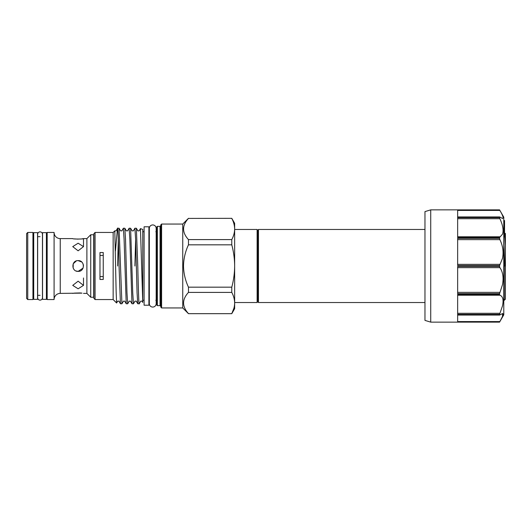 <?xml version="1.0" encoding="UTF-8"?>
<svg xmlns="http://www.w3.org/2000/svg" width="532" height="532" viewBox="0 0 532 532"><rect width="100%" height="100%" fill="white"/><g stroke="black" fill="none" stroke-linecap="round" stroke-linejoin="round"><path stroke-width="0.8" d="M40.06 300.121A2.401 2.401 0 0 0 42.46 297.721L42.46 234.28A2.401 2.401 0 0 0 40.06 231.879A2.401 2.401 0 0 0 37.652 234.28L37.652 297.721A2.401 2.401 0 0 0 40.06 300.121M33.716 299.356L33.716 232.644L37.559 232.644L37.559 299.356L33.716 299.356M42.553 299.356L42.553 232.644L46.404 232.644L46.404 299.356L42.553 299.356M505.4 256.005L505.4 266L505.4 256.005M503.784 300.314L504.25 300.314L504.25 266L503.784 266M505.4 233.974L505.4 299.164L504.25 300.314M505.4 233.335L504.575 234.659L505.4 245.358M505.4 266L504.25 266M257.122 229.472L257.794 230.629L257.794 301.371L257.122 302.528L257.122 229.472L234.645 229.472M257.122 302.528L234.645 302.528M257.794 301.371L258.459 302.528L258.459 229.472L257.794 230.629M424.968 229.472L258.459 229.472M424.968 302.528L258.459 302.528M93.692 294.203A0.771 0.771 0 0 1 93.925 293.651M93.692 237.797A0.771 0.771 0 0 0 93.925 238.349M83.504 293.391L86.889 293.391L86.889 238.609L83.504 238.609C83.837 239.187 72.405 239.187 72.738 238.609L60.242 238.609A6.151 6.151 0 0 1 54.091 232.451L54.091 299.549A6.151 6.151 0 0 1 60.242 293.391L81.968 293.132M26.6 298.392L26.6 233.608L27.75 232.451L27.75 299.549L26.6 298.392M27.75 299.549L32.944 299.549L32.944 232.451L27.75 232.451M47.168 236.68L46.404 236.68M40.06 236.68L37.559 236.68M33.716 236.68L32.944 236.68M47.168 295.32L46.404 295.32M40.06 295.32L37.559 295.32M33.716 295.32L32.944 295.32M54.091 232.451L47.168 232.451L47.168 299.549L54.091 299.549M78.124 281.189L83.504 285.371L78.124 288.796L72.738 285.371L78.124 281.189M78.124 260.62C85.067 260.281 85.067 271.712 78.124 271.38C71.188 271.719 71.168 260.288 78.124 260.62L81.735 262.01M78.124 243.204L83.504 246.629L78.124 250.811L72.738 246.629L78.124 243.204M86.889 293.391L90.733 297.242L90.733 234.758L86.889 238.609M90.733 297.242L93.692 297.242L93.692 234.758L90.733 234.758M73.137 268.035L73.216 263.786L76.322 260.926M80.199 292.939L74.546 293.099M74.201 293.145L72.738 293.391M76.043 270.968L78.124 271.38L83.072 268.108M81.928 238.868L83.504 238.609L83.504 246.629M74.367 238.881L78.124 239.141M140.455 228.6L142.756 229.438L142.756 302.422L140.455 228.6L139.131 230.855L137.874 230.855L136.378 228.255L137.781 266C138.327 289.375 138.892 308.826 139.424 302.834L139.258 303.745L140.761 301.145L142.017 301.145L142.756 302.422M139.258 303.745L137.748 303.745L137.063 292.713L135.62 239.287L134.902 228.221L133.366 230.855L132.109 230.855L130.606 228.255L132.734 292.713L133.459 303.779L134.995 301.145L136.252 301.145L137.748 303.745M120.445 303.745L118.949 301.145L117.692 301.145L116.601 303.001L116.149 291.975L114.799 230.835L116.062 230.855L117.599 228.221L119.075 228.255L121.921 303.779L120.445 303.745L119.042 266C118.49 242.293 117.918 222.755 117.379 229.358L115.437 250.958M121.921 303.779L123.457 301.145L124.714 301.145L126.217 303.745L124.089 239.287L123.364 228.221L121.828 230.855L120.578 230.855L119.075 228.255M123.364 228.221L124.84 228.255L125.525 239.287L126.968 292.713L127.687 303.779L126.217 303.745M127.687 303.779L129.223 301.145L130.48 301.145L131.983 303.745L129.855 239.287L129.136 228.221L127.6 230.855L126.343 230.855L124.84 228.255M133.459 303.779L131.983 303.745M117.599 266L118.317 239.24M129.136 228.221L130.606 228.255M134.895 266L135.62 239.24M134.902 228.221L136.378 228.255M95.075 232.451L95.075 299.549L93.925 298.392L93.925 233.608L95.075 232.451L113.15 232.451L113.15 299.549L116.601 303.001M103.248 279.46L103.248 252.54L99.976 252.54L99.976 279.46L103.248 279.46M148.907 226.785L148.907 305.215L144.099 305.215L144.099 226.785L148.907 226.785M149.326 303.639A3.425 3.425 0 0 0 152.75 307.064A3.425 3.425 0 0 0 156.169 303.639L156.169 228.361A3.425 3.425 0 0 0 152.75 224.936A3.425 3.425 0 0 0 149.326 228.361L149.326 303.639L149.326 300.261L148.907 300.261M161.595 224.052L161.595 307.948L160.824 307.177L160.824 224.823L161.595 224.052L182.742 224.052L182.742 307.948L188.468 313.674L231.779 313.674L234.645 308.72L234.645 302.994C234.585 299.403 233.634 295.878 231.779 292.407L188.468 292.407C181.964 299.443 181.964 306.498 188.468 313.581M188.468 292.407L188.468 287.174L231.779 287.174C233.628 280.258 234.585 273.195 234.645 266L234.645 303.047M188.468 244.826L188.468 239.593L231.779 239.593L231.779 244.826L188.468 244.826C185.316 251.556 183.66 258.612 183.507 266C183.666 273.395 185.316 280.457 188.468 287.174M157.366 305.641L157.366 226.359L156.594 227.131L156.594 304.869L157.366 305.641L160.052 305.641L160.824 306.412M231.779 218.326L188.468 218.419L231.779 218.326L234.645 223.28L234.645 266C234.592 258.865 233.634 251.809 231.779 244.826M188.468 218.419C181.964 225.455 181.964 232.511 188.468 239.593M183.507 228.993L183.633 227.397M231.779 287.174L231.779 292.407M231.779 239.593C233.634 236.115 234.592 232.584 234.645 229.006C234.585 225.422 233.634 221.891 231.779 218.419M233.894 308.314L231.779 313.581C233.634 310.096 234.592 306.572 234.645 302.994M103.248 276.56L99.976 276.56M99.976 255.44L103.248 255.44M114.799 230.835L113.15 232.451M81.881 293.125L80.226 292.946M83.152 264.078L83.504 265.874M430.734 322.133L424.968 320.404L424.968 211.596L430.734 209.867L499.568 209.867L499.881 210.433C502.873 215.52 503.744 218.2 502.507 218.466L499.881 217.049L457.646 217.149L457.646 209.867L499.568 209.867L503.784 217.169L503.784 314.831L499.568 322.133L499.881 321.567L499.568 322.133L430.734 322.133L430.734 209.867M499.568 217.621L499.881 218.699C502.873 225.216 503.744 230.363 502.507 234.14L499.568 237.525L457.646 237.525L457.646 217.621L499.568 217.621L499.881 217.049M499.568 238.343L499.881 239.646C502.873 245.837 503.744 252.075 502.507 258.346L499.568 265.528L457.646 265.528L457.646 238.343L499.568 238.343L499.568 237.525M499.568 266.472L499.881 267.649C502.873 271.865 503.744 277.518 502.507 284.607L499.568 293.657L457.646 293.657L457.646 266.472L499.568 266.472L499.568 265.528M499.568 294.475L499.881 295.213C502.873 296.317 503.744 299.875 502.507 305.88L499.568 314.379L457.646 314.379L457.646 294.475L499.568 294.475L499.568 293.657M499.568 322.133L457.646 322.133L457.646 314.851L499.881 314.951L502.507 313.534L502.507 316.467L499.881 321.567L457.646 321.567L499.881 321.567M457.646 316.467L457.646 315.05L499.681 315.05M503.033 314.931L503.119 314.279M503.013 313.794L502.507 313.534M499.681 216.95L457.646 216.95L457.646 210.433L499.881 210.433M499.881 314.951L499.568 314.379M503.784 236.787L504.555 236.787L504.555 220.527L503.784 220.527M504.555 220.534L503.784 220.534M504.555 220.66L503.784 220.66M504.555 221.492L503.784 221.492M504.555 221.518L503.784 221.518M504.555 222.595L503.784 222.595M504.555 222.29L503.784 222.29M504.555 229.904L503.784 229.904M504.555 224.125L503.784 224.125M504.555 224.617L503.784 224.617M504.555 226.965L503.784 226.965M504.555 227.064L503.784 227.064M504.555 229.412L503.784 229.412M504.735 266L503.784 239.054M60.242 238.609L60.242 293.391M157.366 226.359L160.052 226.359L160.052 305.641M499.881 218.699L457.646 218.699M499.881 239.646L457.646 239.646M499.881 267.649L457.646 267.649M499.881 295.213L457.646 295.213M457.646 313.301L499.881 313.301M457.646 292.354L499.881 292.354M457.646 264.351L499.881 264.351M457.646 236.787L499.881 236.787M142.756 300.261L144.099 300.261M95.075 299.549L113.15 299.549M155.823 231.739L156.594 230.974M160.052 226.359L160.824 225.588M161.595 307.948L182.742 307.948M155.823 300.261L156.594 301.026M182.742 224.052L188.468 218.326M188.468 313.674L231.779 313.674M149.326 228.361L149.326 231.739L148.907 231.739M142.756 231.739L144.099 231.739M83.504 285.371L83.504 277.983"/></g></svg>
